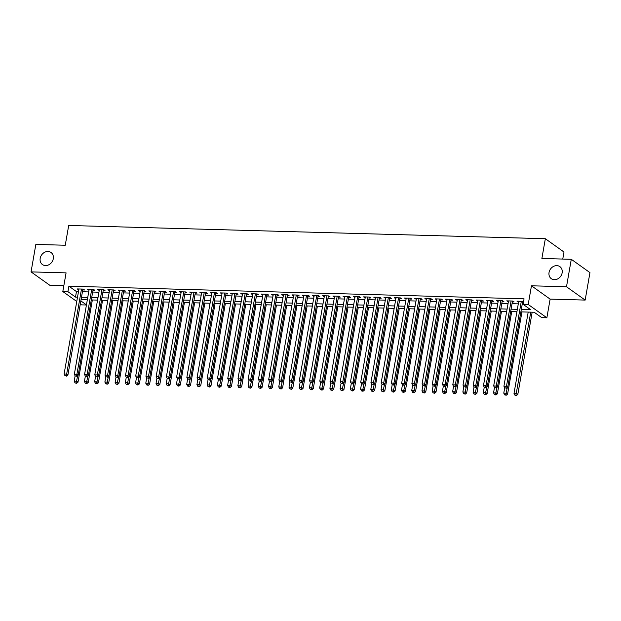 <?xml version="1.0" encoding="UTF-8"?>
<svg xmlns="http://www.w3.org/2000/svg" width="621" height="621" viewBox="0 0 621 621"><rect width="100%" height="100%" fill="white"/><g stroke="black" fill="none" stroke-linecap="round" stroke-linejoin="round"><path stroke-width="0.93" d="M53.29 258.709A7.398 6.249 125.5 0 1 42.445 264.554A7.398 6.249 125.5 0 1 40.194 258.344A7.398 6.249 125.5 0 1 51.046 252.506A7.398 6.249 125.5 0 1 53.29 258.709M562.145 272.844A7.398 6.249 125.5 0 1 551.301 278.689A7.398 6.249 125.5 0 1 549.049 272.479A7.398 6.249 125.5 0 1 559.901 266.642A7.398 6.249 125.5 0 1 562.145 272.844M86.428 304.996L81.483 304.864L80.303 304.018M562.766 259.066L563.992 252.033L545.339 238.712L68.698 225.47L65.252 245.241L35.839 244.426L31.05 271.889L49.711 285.21L63.854 285.606M545.339 238.712L541.885 258.483L571.289 259.299L589.95 272.619L585.161 300.083L566.499 286.762L531.467 285.792L528.207 304.469L546.868 317.789L541.753 317.649L534.184 312.247L520.879 311.874M531.467 285.792L550.128 299.112L585.161 300.083M550.128 299.112L546.868 317.789M571.289 259.299L566.499 286.762M82.764 289.945L84.549 289.999L83.292 289.099L77.151 288.928L78.797 289.836M92.987 290.232L94.78 290.279L93.523 289.378L87.382 289.207L89.02 290.123M103.218 290.519L105.011 290.566L103.746 289.665L97.613 289.495L99.251 290.403M113.449 290.799L115.234 290.853L113.977 289.953L107.837 289.782L109.475 290.69M123.672 291.086L125.465 291.133L124.2 290.232L118.068 290.061L119.706 290.977M133.903 291.365L135.696 291.42L134.431 290.519L128.299 290.349L129.936 291.257M144.134 291.653L145.919 291.699L144.662 290.799L138.522 290.628L140.16 291.544M154.357 291.94L156.15 291.986L154.885 291.086L148.753 290.915L150.391 291.823M164.588 292.219L166.374 292.274L165.116 291.373L158.976 291.202L160.622 292.111M174.819 292.507L176.605 292.553L175.347 291.653L169.207 291.482L170.845 292.398M185.042 292.786L186.836 292.84L185.57 291.94L179.438 291.769L181.076 292.677M195.273 293.073L197.059 293.12L195.801 292.219L189.661 292.049L191.307 292.965M205.497 293.36L207.29 293.407L206.032 292.507L199.892 292.336L201.53 293.244M215.728 293.64L217.521 293.694L216.255 292.794L210.123 292.623L211.761 293.531M225.959 293.927L227.744 293.974L226.486 293.073L220.346 292.902L221.992 293.818M236.182 294.207L237.975 294.261L236.717 293.36L230.577 293.19L232.215 294.098M246.413 294.494L248.206 294.54L246.941 293.64L240.808 293.469L242.446 294.385M256.644 294.781L258.429 294.828L257.172 293.927L251.031 293.756L252.677 294.665M266.867 295.06L268.66 295.115L267.403 294.214L261.262 294.043L262.9 294.952M277.098 295.348L278.891 295.394L277.626 294.494L271.493 294.323L273.131 295.239M287.329 295.627L289.114 295.681L287.857 294.781L281.717 294.61L283.355 295.518M297.552 295.914L299.345 295.961L298.08 295.06L291.948 294.89L293.586 295.806M307.783 296.201L309.576 296.248L308.311 295.348L302.179 295.177L303.816 296.085M318.014 296.481L319.799 296.535L318.542 295.635L312.402 295.464L314.04 296.372M328.237 296.768L330.03 296.815L328.765 295.914L322.633 295.743L324.271 296.659M338.468 297.048L340.254 297.102L338.996 296.201L332.856 296.031L334.502 296.939M348.699 297.335L350.485 297.381L349.227 296.481L343.087 296.31L344.725 297.226M358.922 297.622L360.716 297.669L359.45 296.768L353.318 296.597L354.956 297.506M369.153 297.901L370.939 297.956L369.681 297.055L363.541 296.885L365.187 297.793M379.377 298.189L381.17 298.235L379.912 297.335L373.772 297.164L375.41 298.08M389.608 298.468L391.401 298.522L390.135 297.622L384.003 297.451L385.641 298.359M399.839 298.755L401.624 298.802L400.366 297.901L394.226 297.731L395.872 298.647M410.062 299.043L411.855 299.089L410.597 298.189L404.457 298.018L406.095 298.926M420.293 299.322L422.086 299.376L420.821 298.476L414.688 298.305L416.326 299.213M430.524 299.609L432.309 299.656L431.052 298.755L424.911 298.585L426.557 299.501M440.747 299.889L442.54 299.943L441.283 299.043L435.142 298.872L436.78 299.78M450.978 300.176L452.771 300.222L451.506 299.322L445.373 299.151L447.011 300.067M461.209 300.463L462.994 300.51L461.737 299.609L455.597 299.438L457.235 300.347M471.432 300.743L473.225 300.797L471.96 299.896L465.828 299.726L467.466 300.634M481.663 301.03L483.456 301.076L482.191 300.176L476.059 300.005L477.696 300.921M491.894 301.309L493.679 301.364L492.422 300.463L486.282 300.292L487.92 301.201M502.117 301.596L503.91 301.643L502.645 300.743L496.513 300.572L498.151 301.488M512.348 301.884L514.134 301.93L512.876 301.03L506.736 300.859L508.382 301.767M521.298 309.468L530.66 309.724L523.092 304.321L524.054 298.833L68.892 286.188L76.461 291.591L78.479 291.645M82.446 291.754L88.71 291.932M92.676 292.041L98.933 292.212M102.9 292.32L109.164 292.499M113.131 292.607L119.387 292.778M123.362 292.895L129.618 293.065M133.585 293.174L139.849 293.353M143.816 293.461L150.072 293.632M154.047 293.741L160.303 293.919M164.27 294.028L170.534 294.199M174.501 294.315L180.758 294.486M184.732 294.595L190.989 294.773M194.955 294.882L201.22 295.053M205.186 295.161L211.443 295.34M215.409 295.449L221.674 295.619M225.64 295.736L231.905 295.906M235.871 296.015L242.128 296.194M246.095 296.302L252.359 296.473M256.326 296.582L262.59 296.76M266.556 296.869L272.813 297.04M276.78 297.156L283.044 297.327M287.011 297.436L293.267 297.614M297.242 297.723L303.498 297.894M307.465 298.002L313.729 298.181M317.696 298.29L323.952 298.46M327.927 298.577L334.183 298.748M338.15 298.856L344.414 299.035M348.381 299.143L354.638 299.314M358.612 299.423L364.869 299.601M368.835 299.71L375.1 299.881M379.066 299.997L385.323 300.168M389.289 300.277L395.554 300.455M399.52 300.564L405.785 300.735M409.751 300.843L416.008 301.022M419.975 301.131L426.239 301.301M430.206 301.418L436.47 301.589M440.436 301.697L446.693 301.876M450.66 301.985L456.924 302.155M460.891 302.264L467.147 302.443M471.122 302.551L477.378 302.722M481.345 302.838L487.609 303.009M491.576 303.118L497.832 303.296M501.807 303.405L508.063 303.576M512.03 303.685L518.294 303.863M522.261 303.972L523.154 303.995M523.565 301.643L516.967 301.146L518.605 302.054M522.579 302.163L523.464 302.186M76.763 301.488L62.822 291.536L66.082 272.867L31.05 271.889M62.822 291.536L67.937 291.684L75.498 297.079L77.516 297.141M68.892 286.188L67.937 291.684M523.092 304.321L528.207 304.469M80.846 300.898L86.443 304.895M516.913 311.765L510.656 311.595M506.682 311.478L500.425 311.307M496.458 311.199L490.194 311.02M486.227 310.911L479.971 310.741M475.997 310.632L469.74 310.453M465.773 310.345L459.509 310.174M455.542 310.058L449.286 309.887M445.311 309.778L439.055 309.6M435.088 309.491L428.824 309.32M424.857 309.211L418.601 309.033M414.634 308.924L408.37 308.753M404.403 308.637L398.139 308.466M394.172 308.358L387.915 308.179M383.949 308.07L377.684 307.9M373.718 307.791L367.453 307.612M363.487 307.504L357.23 307.333M353.264 307.216L346.999 307.046M343.033 306.937L336.776 306.758M332.802 306.65L326.545 306.479M322.578 306.37L316.314 306.192M312.347 306.083L306.091 305.912M302.116 305.796L295.86 305.625M291.893 305.516L285.629 305.338M281.662 305.229L275.406 305.058M271.431 304.95L265.175 304.771M261.208 304.663L254.944 304.492M250.977 304.375L244.721 304.205M240.754 304.096L234.49 303.917M230.523 303.809L224.259 303.638M220.292 303.529L214.035 303.351M210.069 303.242L203.804 303.071M199.838 302.955L193.581 302.784M189.607 302.675L183.35 302.497M179.384 302.388L173.119 302.217M169.153 302.109L162.896 301.93M158.922 301.822L152.665 301.651M148.698 301.534L142.434 301.364M138.467 301.255L132.211 301.076M128.236 300.968L121.98 300.797M118.013 300.688L111.749 300.51M107.782 300.401L101.526 300.23M97.551 300.114L91.295 299.943M87.328 299.834L81.064 299.656M81.491 297.249L87.747 297.42M91.714 297.529L97.978 297.707M101.945 297.816L108.201 297.987M112.176 298.103L118.432 298.274M122.399 298.383L128.663 298.561M132.63 298.67L138.887 298.841M142.853 298.949L149.118 299.128M153.084 299.237L159.349 299.407M163.315 299.524L169.572 299.695M173.538 299.803L179.803 299.982M183.769 300.09L190.034 300.261M194 300.37L200.257 300.548M204.224 300.657L210.488 300.828M214.455 300.944L220.711 301.115M224.686 301.224L230.942 301.402M234.909 301.511L241.173 301.682M245.14 301.79L251.396 301.969M255.371 302.078L261.627 302.248M265.594 302.365L271.858 302.536M275.825 302.644L282.081 302.823M286.056 302.932L292.312 303.102M296.279 303.211L302.543 303.39M306.51 303.498L312.767 303.669M316.733 303.785L322.998 303.956M326.964 304.065L333.229 304.243M337.195 304.352L343.452 304.523M347.418 304.632L353.683 304.81M357.649 304.919L363.914 305.09M367.88 305.206L374.137 305.377M378.104 305.485L384.368 305.664M388.335 305.773L394.591 305.943M398.566 306.052L404.822 306.231M408.789 306.339L415.053 306.51M419.02 306.627L425.276 306.797M429.251 306.906L435.507 307.084M439.474 307.193L445.738 307.364M449.705 307.473L455.961 307.651M459.936 307.76L466.192 307.931M470.159 308.047L476.423 308.218M480.39 308.327L486.647 308.505M490.613 308.614L496.878 308.784M500.844 308.893L507.109 309.072M511.075 309.18L517.332 309.351M76.461 291.591L75.498 297.079M518.38 301.185L518.232 302.047M508.149 300.898L508.001 301.759M497.926 300.618L497.77 301.472M487.695 300.331L487.547 301.193M477.464 300.044L477.316 300.906M467.24 299.764L467.085 300.626M457.009 299.477L456.862 300.339M446.778 299.198L446.631 300.052M436.555 298.911L436.4 299.772M426.324 298.623L426.177 299.485M416.093 298.344L415.946 299.206M405.87 298.057L405.715 298.918M395.639 297.777L395.492 298.631M385.408 297.49L385.261 298.352M375.185 297.203L375.03 298.064M364.954 296.923L364.806 297.785M354.731 296.636L354.575 297.498M344.5 296.357L344.352 297.211M334.269 296.07L334.121 296.931M324.046 295.782L323.89 296.644M313.815 295.503L313.667 296.364M303.584 295.216L303.436 296.077M293.36 294.936L293.205 295.79M283.129 294.649L282.982 295.511M272.898 294.362L272.751 295.223M262.675 294.082L262.52 294.944M252.444 293.795L252.297 294.657M242.213 293.516L242.066 294.37M231.99 293.228L231.835 294.09M221.759 292.941L221.612 293.803M211.528 292.662L211.381 293.523M201.305 292.375L201.15 293.236M191.074 292.095L190.926 292.949M180.851 291.808L180.695 292.67M170.62 291.521L170.472 292.382M160.389 291.241L160.241 292.103M150.166 290.954L150.01 291.816M139.935 290.675L139.787 291.528M129.704 290.387L129.556 291.249M119.48 290.1L119.325 290.962M109.249 289.821L109.102 290.682M99.018 289.533L98.871 290.395M88.795 289.254L88.64 290.108M78.564 288.967L78.417 289.828M521.314 301.263L506.472 386.293L503.918 386.223L518.76 301.193M522.727 301.301L507.737 387.194L506.472 386.293L505.836 387.97L504.811 387.939L505.836 387.97M506.34 388.327L507.737 387.194M503.918 386.223L504.811 387.939M528.199 312.076L514.002 393.419L516.563 393.489L517.821 394.389L532.166 312.192M515.927 395.173L514.902 395.142L516.424 395.53L515.927 395.173L530.761 312.153M514.902 395.142L514.002 393.419M517.821 394.389L516.424 395.53M511.083 300.983L496.249 386.006L493.687 385.936L508.529 300.906M512.496 301.022L497.506 386.906L496.249 386.006L495.612 387.683L494.588 387.659L495.612 387.683M496.117 388.047L497.506 386.906M493.687 385.936L494.588 387.659M500.86 300.696L486.018 385.726L483.464 385.657L498.298 300.626M502.273 300.735L487.283 386.627L486.018 385.726L485.381 387.403L484.357 387.372L485.381 387.403M485.886 387.76L487.283 386.627M483.464 385.657L484.357 387.372M490.629 300.409L475.787 385.439L473.233 385.369L488.075 300.339M492.042 300.448L477.052 386.34L475.787 385.439L475.15 387.116L474.126 387.085L475.15 387.116M475.655 387.473L477.052 386.34M473.233 385.369L474.126 387.085M480.406 300.129L465.564 385.152L463.002 385.082L477.844 300.059M481.811 300.168L466.821 386.052L465.564 385.152L464.927 386.829L463.903 386.805L464.927 386.829M465.432 387.194L466.821 386.052M463.002 385.082L463.903 386.805M504.718 387.752L503.778 393.14L506.332 393.209L507.59 394.11L521.943 311.905M505.696 394.886L504.671 394.855L506.2 395.243L505.696 394.886L507.326 387.527M504.671 394.855L503.778 393.14M507.59 394.11L506.2 395.243M494.487 387.465L493.548 392.852L496.101 392.922L497.367 393.823L511.712 311.618M495.465 394.599L494.44 394.576L495.969 394.964L495.465 394.599L497.095 387.24M494.44 394.576L493.548 392.852M497.367 393.823L495.969 394.964M484.256 387.186L483.317 392.573L485.878 392.643L487.136 393.543L501.481 311.338M485.242 394.319L484.217 394.288L485.746 394.677L485.242 394.319L486.864 386.961M484.217 394.288L483.317 392.573M487.136 393.543L485.746 394.677M474.033 386.899L473.093 392.286L475.647 392.356L476.912 393.256L491.258 311.051M475.011 394.032L473.986 394.001L475.515 394.389L475.011 394.032L476.641 386.673M473.986 394.001L473.093 392.286M476.912 393.256L475.515 394.389M470.175 299.842L455.333 384.873L452.779 384.803L467.613 299.772M471.587 299.881L456.598 385.773L455.333 384.873L454.696 386.549L453.672 386.518L454.696 386.549M455.201 386.906L456.598 385.773M452.779 384.803L453.672 386.518M463.802 386.611L462.862 391.998L465.416 392.068L466.682 392.969L481.027 310.772M464.78 393.753L463.763 393.722L465.284 394.11L464.78 393.753L466.41 386.394M463.763 393.722L462.862 391.998M466.682 392.969L465.284 394.11M459.944 299.563L445.11 384.585L442.548 384.515L457.39 299.485M461.356 299.601L446.367 385.486L445.11 384.585L444.465 386.262L443.448 386.239L444.465 386.262M444.97 386.627L446.367 385.486M442.548 384.515L443.448 386.239M453.578 386.332L452.631 391.719L455.193 391.789L456.451 392.689L470.796 310.484M454.556 393.466L453.532 393.435L455.061 393.823L454.556 393.466L456.187 386.107M453.532 393.435L452.631 391.719M456.451 392.689L455.061 393.823M449.72 299.275L434.879 384.306L432.317 384.236L447.159 299.206M451.125 299.314L436.136 385.206L434.879 384.306L434.242 385.983L433.217 385.952L434.242 385.983M434.747 386.34L436.136 385.206M432.317 384.236L433.217 385.952M443.347 386.045L442.408 391.432L444.962 391.502L446.227 392.402L460.572 310.197M444.325 393.178L443.301 393.155L444.83 393.543L444.325 393.178L445.956 385.82M443.301 393.155L442.408 391.432M446.227 392.402L444.83 393.543M439.489 298.988L424.648 384.019L422.094 383.949L436.936 298.918M440.902 299.027L425.913 384.919L424.648 384.019L424.011 385.695L422.986 385.664L424.011 385.695M424.516 386.052L425.913 384.919M422.094 383.949L422.986 385.664M433.116 385.765L432.177 391.152L434.739 391.222L435.996 392.123L450.341 309.918M434.095 392.899L433.078 392.868L434.599 393.256L434.095 392.899L435.725 385.54M433.078 392.868L432.177 391.152M435.996 392.123L434.599 393.256M429.258 298.709L414.424 383.731L411.863 383.662L426.705 298.639M430.671 298.748L415.682 384.632L414.424 383.731L413.78 385.408L412.763 385.385L413.78 385.408M414.285 385.773L415.682 384.632M411.863 383.662L412.763 385.385M422.893 385.478L421.946 390.865L424.508 390.935L425.765 391.835L440.118 309.631M423.871 392.612L422.847 392.581L424.376 392.969L423.871 392.612L425.501 385.253M422.847 392.581L421.946 390.865M425.765 391.835L424.376 392.969M419.035 298.422L404.193 383.452L401.64 383.382L416.474 298.352M420.44 298.46L405.451 384.352L404.193 383.452L403.557 385.129L402.532 385.098L403.557 385.129M404.061 385.486L405.451 384.352M401.64 383.382L402.532 385.098M412.662 385.191L411.723 390.578L414.277 390.648L415.542 391.548L429.887 309.351M413.64 392.332L412.616 392.301L414.145 392.689L413.64 392.332L415.27 384.973M412.616 392.301L411.723 390.578M415.542 391.548L414.145 392.689M408.804 298.142L393.962 383.165L391.409 383.095L406.25 298.064M410.217 298.181L395.228 384.065L393.962 383.165L393.326 384.841L392.301 384.818L393.326 384.841M393.83 385.206L395.228 384.065M391.409 383.095L392.301 384.818M402.431 384.911L401.492 390.298L404.054 390.368L405.311 391.269L419.656 309.064M403.409 392.045L402.392 392.014L403.914 392.402L403.409 392.045L405.039 384.686M402.392 392.014L401.492 390.298M405.311 391.269L403.914 392.402M398.573 297.855L383.739 382.885L381.178 382.815L396.019 297.785M399.986 297.894L384.997 383.786L383.739 382.885L383.095 384.562L382.078 384.531L383.095 384.562M383.599 384.919L384.997 383.786M381.178 382.815L382.078 384.531M392.208 384.624L391.269 390.011L393.823 390.081L395.08 390.982L409.433 308.777M393.186 391.758L392.161 391.735L393.691 392.123L393.186 391.758L394.816 384.399M392.161 391.735L391.269 390.011M395.08 390.982L393.691 392.123M381.977 384.345L381.038 389.732L383.592 389.802L384.857 390.702L399.202 308.497M382.955 391.478L381.931 391.447L383.46 391.835L382.955 391.478L384.585 384.12M381.931 391.447L381.038 389.732M384.857 390.702L383.46 391.835M371.746 384.057L370.807 389.445L373.368 389.514L374.626 390.415L388.971 308.21M372.724 391.191L371.707 391.16L373.229 391.548L372.724 391.191L374.354 383.832M371.707 391.16L370.807 389.445M374.626 390.415L373.229 391.548M388.35 297.568L373.508 382.598L370.954 382.528L385.788 297.498M389.755 297.606L374.766 383.499L373.508 382.598L372.872 384.275L371.847 384.244L372.872 384.275M373.376 384.632L374.766 383.499M370.954 382.528L371.847 384.244M378.119 297.288L363.277 382.311L360.723 382.241L375.565 297.218M379.532 297.327L364.543 383.211L363.277 382.311L362.641 383.988L361.616 383.964L362.641 383.988M363.145 384.352L364.543 383.211M360.723 382.241L361.616 383.964M367.888 297.001L353.054 382.031L350.492 381.962L365.334 296.931M369.301 297.04L354.312 382.932L353.054 382.031L352.41 383.708L351.393 383.677L352.41 383.708M352.914 384.065L354.312 382.932M350.492 381.962L351.393 383.677M361.523 383.77L360.584 389.157L363.138 389.227L364.395 390.128L378.748 307.931M362.501 390.912L361.476 390.881L363.006 391.269L362.501 390.912L364.131 383.553M361.476 390.881L360.584 389.157M364.395 390.128L363.006 391.269M357.665 296.722L342.823 381.744L340.269 381.674L355.103 296.644M359.078 296.76L344.081 382.645L342.823 381.744L342.187 383.421L341.162 383.398L342.187 383.421M342.691 383.786L344.081 382.645M340.269 381.674L341.162 383.398M351.292 383.491L350.353 388.878L352.907 388.948L354.172 389.848L368.517 307.643M352.27 390.625L351.245 390.593L352.775 390.982L352.27 390.625L353.9 383.266M351.245 390.593L350.353 388.878M354.172 389.848L352.775 390.982M347.434 296.434L332.592 381.465L330.038 381.395L344.88 296.364M348.847 296.473L333.857 382.365L332.592 381.465L331.956 383.141L330.931 383.11L331.956 383.141M332.46 383.499L333.857 382.365M330.038 381.395L330.931 383.11M341.061 383.204L340.122 388.591L342.683 388.661L343.941 389.561L358.286 307.356M342.047 390.337L341.022 390.314L342.544 390.702L342.047 390.337L343.669 382.978M341.022 390.314L340.122 388.591M343.941 389.561L342.544 390.702M337.203 296.147L322.369 381.178L319.807 381.108L334.649 296.077M338.616 296.186L323.626 382.078L322.369 381.178L321.732 382.854L320.708 382.823L321.732 382.854M322.237 383.211L323.626 382.078M319.807 381.108L320.708 382.823M330.838 382.924L329.898 388.311L332.452 388.381L333.71 389.282L348.063 307.077M331.816 390.058L330.791 390.027L332.32 390.415L331.816 390.058L333.446 382.699M330.791 390.027L329.898 388.311M333.71 389.282L332.32 390.415M326.98 295.868L312.138 380.89L309.584 380.82L324.418 295.798M328.393 295.906L313.403 381.791L312.138 380.89L311.501 382.567L310.477 382.544L311.501 382.567M312.006 382.932L313.403 381.791M309.584 380.82L310.477 382.544M320.607 382.637L319.668 388.024L322.221 388.094L323.487 388.994L337.832 306.79M321.585 389.771L320.56 389.74L322.089 390.128L321.585 389.771L323.215 382.412M320.56 389.74L319.668 388.024M323.487 388.994L322.089 390.128M316.749 295.58L301.907 380.611L299.353 380.541L314.195 295.511M318.162 295.619L303.172 381.511L301.907 380.611L301.27 382.288L300.254 382.257L301.27 382.288M301.775 382.645L303.172 381.511M299.353 380.541L300.254 382.257M310.376 382.35L309.437 387.737L311.998 387.807L313.256 388.707L327.601 306.51M311.362 389.483L310.337 389.46L311.866 389.848L311.362 389.483L312.992 382.132M310.337 389.46L309.437 387.737M313.256 388.707L311.866 389.848M306.526 295.301L291.684 380.324L289.122 380.254L303.964 295.223M307.931 295.34L292.941 381.224L291.684 380.324L291.047 382L290.023 381.977L291.047 382M291.552 382.365L292.941 381.224M289.122 380.254L290.023 381.977M300.153 382.07L299.213 387.457L301.767 387.527L303.032 388.428L317.378 306.223M301.131 389.204L300.106 389.173L301.635 389.561L301.131 389.204L302.761 381.845M300.106 389.173L299.213 387.457M303.032 388.428L301.635 389.561M296.295 295.014L281.453 380.044L278.899 379.974L293.733 294.944M297.707 295.053L282.718 380.945L281.453 380.044L280.816 381.721L279.792 381.69L280.816 381.721M281.321 382.078L282.718 380.945M278.899 379.974L279.792 381.69M289.922 381.783L288.982 387.17L291.536 387.24L292.801 388.141L307.147 305.936M290.9 388.917L289.883 388.893L291.404 389.282L290.9 388.917L292.53 381.558M289.883 388.893L288.982 387.17M292.801 388.141L291.404 389.282M286.064 294.727L271.23 379.757L268.668 379.687L283.51 294.657M287.476 294.765L272.487 380.657L271.23 379.757L270.585 381.434L269.568 381.403L270.585 381.434M271.09 381.791L272.487 380.657M268.668 379.687L269.568 381.403M275.84 294.447L260.999 379.47L258.437 379.4L273.279 294.377M277.245 294.486L262.256 380.37L260.999 379.47L260.362 381.147L259.337 381.123L260.362 381.147M260.867 381.511L262.256 380.37M258.437 379.4L259.337 381.123M265.609 294.16L250.768 379.19L248.214 379.12L263.056 294.09M267.022 294.199L252.033 380.091L250.768 379.19L250.131 380.867L249.106 380.836L250.131 380.867M250.636 381.224L252.033 380.091M248.214 379.12L249.106 380.836M279.698 381.504L278.751 386.891L281.313 386.961L282.571 387.861L296.916 305.656M280.676 388.637L279.652 388.606L281.181 388.994L280.676 388.637L282.307 381.278M279.652 388.606L278.751 386.891M282.571 387.861L281.181 388.994M269.467 381.216L268.528 386.604L271.082 386.673L272.347 387.574L286.692 305.369M270.445 388.35L269.421 388.319L270.95 388.707L270.445 388.35L272.076 380.991M269.421 388.319L268.528 386.604M272.347 387.574L270.95 388.707M259.236 380.929L258.297 386.316L260.859 386.386L262.116 387.287L276.461 305.09M260.215 388.063L259.198 388.04L260.719 388.428L260.215 388.063L261.845 380.712M259.198 388.04L258.297 386.316M262.116 387.287L260.719 388.428M255.378 293.88L240.544 378.903L237.983 378.833L252.825 293.803M256.791 293.919L241.802 379.804L240.544 378.903L239.9 380.58L238.883 380.557L239.9 380.58M240.405 380.945L241.802 379.804M237.983 378.833L238.883 380.557M249.013 380.65L248.066 386.037L250.628 386.107L251.885 387.007L266.238 304.802M249.991 387.783L248.967 387.752L250.496 388.141L249.991 387.783L251.621 380.425M248.967 387.752L248.066 386.037M251.885 387.007L250.496 388.141M245.155 293.593L230.313 378.624L227.76 378.554L242.594 293.523M246.56 293.632L231.571 379.524L230.313 378.624L229.677 380.3L228.652 380.269L229.677 380.3M230.181 380.657L231.571 379.524M227.76 378.554L228.652 380.269M238.782 380.363L237.843 385.75L240.397 385.82L241.662 386.72L256.007 304.515M239.76 387.496L238.736 387.473L240.265 387.861L239.76 387.496L241.39 380.137M238.736 387.473L237.843 385.75M241.662 386.72L240.265 387.861M234.924 293.306L220.082 378.336L217.529 378.267L232.37 293.236M236.337 293.345L221.348 379.237L220.082 378.336L219.446 380.013L218.421 379.982L219.446 380.013M219.95 380.37L221.348 379.237M217.529 378.267L218.421 379.982M228.551 380.083L227.612 385.47L230.174 385.54L231.431 386.441L245.776 304.236M229.529 387.217L228.512 387.186L230.034 387.574L229.529 387.217L231.159 379.858M228.512 387.186L227.612 385.47M231.431 386.441L230.034 387.574M224.693 293.027L209.859 378.049L207.298 377.979L222.139 292.957M226.106 293.065L211.117 378.95L209.859 378.049L209.215 379.726L208.198 379.703L209.215 379.726M209.719 380.091L211.117 378.95M207.298 377.979L208.198 379.703M218.328 379.796L217.389 385.183L219.943 385.253L221.2 386.153L235.553 303.948M219.306 386.93L218.281 386.899L219.811 387.287L219.306 386.93L220.936 379.571M218.281 386.899L217.389 385.183M221.2 386.153L219.811 387.287M214.47 292.739L199.628 377.77L197.074 377.7L211.908 292.67M215.875 292.778L200.886 378.67L199.628 377.77L198.992 379.447L197.967 379.415L198.992 379.447M199.496 379.804L200.886 378.67M197.074 377.7L197.967 379.415M204.239 292.46L189.397 377.483L186.843 377.413L201.685 292.382M205.652 292.499L190.663 378.383L189.397 377.483L188.761 379.159L187.736 379.136L188.761 379.159M189.265 379.524L190.663 378.383M186.843 377.413L187.736 379.136M194.008 292.173L179.174 377.203L176.612 377.133L191.454 292.103M195.421 292.212L180.432 378.104L179.174 377.203L178.537 378.88L177.513 378.849L178.537 378.88M179.034 379.237L180.432 378.104M176.612 377.133L177.513 378.849M208.097 379.509L207.158 384.896L209.712 384.966L210.977 385.866L225.322 303.669M209.075 386.642L208.051 386.619L209.58 387.007L209.075 386.642L210.705 379.291M208.051 386.619L207.158 384.896M210.977 385.866L209.58 387.007M197.866 379.229L196.927 384.616L199.488 384.686L200.746 385.587L215.091 303.382M198.844 386.363L197.827 386.332L199.349 386.72L198.844 386.363L200.474 379.004M197.827 386.332L196.927 384.616M200.746 385.587L199.349 386.72M187.643 378.942L186.704 384.329L189.258 384.399L190.515 385.299L204.868 303.095M188.621 386.076L187.596 386.052L189.126 386.441L188.621 386.076L190.251 378.717M187.596 386.052L186.704 384.329M190.515 385.299L189.126 386.441M183.785 291.886L168.943 376.916L166.389 376.846L181.223 291.816M185.198 291.924L170.201 377.816L168.943 376.916L168.307 378.593L167.282 378.562L168.307 378.593M168.811 378.95L170.201 377.816M166.389 376.846L167.282 378.562M177.412 378.663L176.473 384.05L179.027 384.12L180.292 385.02L194.637 302.815M178.39 385.796L177.365 385.765L178.895 386.153L178.39 385.796L180.02 378.437M177.365 385.765L176.473 384.05M180.292 385.02L178.895 386.153M173.554 291.606L158.712 376.629L156.158 376.559L171 291.536M174.967 291.645L159.977 377.529L158.712 376.629L158.076 378.305L157.051 378.282L158.076 378.305M158.58 378.67L159.977 377.529M156.158 376.559L157.051 378.282M167.181 378.375L166.242 383.762L168.803 383.832L170.061 384.733L184.406 302.528M168.167 385.509L167.142 385.478L168.664 385.866L168.167 385.509L169.789 378.15M167.142 385.478L166.242 383.762M170.061 384.733L168.664 385.866M163.323 291.319L148.489 376.349L145.927 376.279L160.769 291.249M164.736 291.358L149.746 377.25L148.489 376.349L147.852 378.026L146.828 377.995L147.852 378.026M148.357 378.383L149.746 377.25M145.927 376.279L146.828 377.995M156.958 378.088L156.018 383.475L158.572 383.545L159.83 384.446L174.183 302.248M157.936 385.222L156.911 385.199L158.44 385.587L157.936 385.222L159.566 377.871M156.911 385.199L156.018 383.475M159.83 384.446L158.44 385.587M153.1 291.039L138.258 376.062L135.704 375.992L150.538 290.962M154.513 291.078L139.523 376.963L138.258 376.062L137.621 377.739L136.597 377.715L137.621 377.739M138.126 378.104L139.523 376.963M135.704 375.992L136.597 377.715M146.727 377.809L145.788 383.196L148.341 383.266L149.607 384.166L163.952 301.961M147.705 384.942L146.68 384.911L148.209 385.299L147.705 384.942L149.335 377.584M146.68 384.911L145.788 383.196M149.607 384.166L148.209 385.299M142.869 290.752L128.027 375.783L125.473 375.713L140.315 290.682M144.282 290.791L129.292 376.683L128.027 375.783L127.39 377.459L126.374 377.428L127.39 377.459M127.895 377.816L129.292 376.683M125.473 375.713L126.374 377.428M136.496 377.521L135.557 382.909L138.118 382.978L139.376 383.879L153.721 301.674M137.482 384.655L136.457 384.632L137.986 385.02L137.482 384.655L139.112 377.296M136.457 384.632L135.557 382.909M139.376 383.879L137.986 385.02M132.646 290.465L117.804 375.495L115.242 375.426L130.084 290.395M134.051 290.504L119.061 376.396L117.804 375.495L117.167 377.172L116.143 377.141L117.167 377.172M117.672 377.529L119.061 376.396M115.242 375.426L116.143 377.141M126.273 377.242L125.333 382.629L127.887 382.699L129.152 383.599L143.498 301.395M127.251 384.376L126.226 384.345L127.755 384.733L127.251 384.376L128.881 377.017M126.226 384.345L125.333 382.629M129.152 383.599L127.755 384.733M122.415 290.186L107.573 375.208L105.019 375.138L119.853 290.116M123.827 290.224L108.838 376.109L107.573 375.208L106.936 376.885L105.912 376.862L106.936 376.885M107.441 377.25L108.838 376.109M105.019 375.138L105.912 376.862M116.042 376.955L115.102 382.342L117.656 382.412L118.921 383.312L133.267 301.107M117.02 384.089L116.003 384.057L117.524 384.446L117.02 384.089L118.65 376.73M116.003 384.057L115.102 382.342M118.921 383.312L117.524 384.446M112.184 289.898L97.35 374.929L94.788 374.859L109.63 289.828M113.596 289.937L98.607 375.829L97.35 374.929L96.705 376.605L95.688 376.574L96.705 376.605M97.21 376.963L98.607 375.829M94.788 374.859L95.688 376.574M105.818 376.668L104.871 382.055L107.433 382.125L108.691 383.025L123.036 300.828M106.796 383.801L105.772 383.778L107.301 384.166L106.796 383.801L108.427 376.45M105.772 383.778L104.871 382.055M108.691 383.025L107.301 384.166M101.96 289.619L87.119 374.642L84.557 374.572L99.399 289.541M103.365 289.658L88.376 375.542L87.119 374.642L86.482 376.318L85.457 376.295L86.482 376.318M86.987 376.683L88.376 375.542M84.557 374.572L85.457 376.295M95.587 376.388L94.648 381.775L97.202 381.845L98.467 382.746L112.812 300.541M96.566 383.522L95.541 383.491L97.07 383.879L96.566 383.522L98.196 376.163M95.541 383.491L94.648 381.775M98.467 382.746L97.07 383.879M91.729 289.332L76.888 374.362L74.334 374.292L89.176 289.262M93.142 289.37L78.153 375.263L76.888 374.362L76.251 376.039L75.226 376.008L76.251 376.039M76.756 376.396L78.153 375.263M74.334 374.292L75.226 376.008M85.356 376.101L84.417 381.488L86.979 381.558L88.236 382.458L102.581 300.254M86.335 383.235L85.318 383.211L86.839 383.599L86.335 383.235L87.965 375.876M85.318 383.211L84.417 381.488M88.236 382.458L86.839 383.599M81.498 289.044L66.664 374.075L64.103 374.005L78.945 288.975M82.911 289.083L67.922 374.975L66.664 374.075L66.02 375.752L65.003 375.721L66.02 375.752M66.525 376.109L67.922 374.975M64.103 374.005L65.003 375.721M75.133 375.821L74.186 381.209L76.748 381.278L78.005 382.179L92.358 299.974M76.111 382.955L75.087 382.924L76.616 383.312L76.111 382.955L77.741 375.596M75.087 382.924L74.186 381.209M78.005 382.179L76.616 383.312"/></g></svg>
